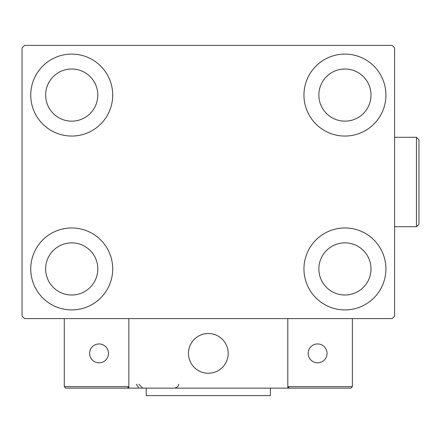 <?xml version="1.0" encoding="UTF-8"?>
<svg xmlns="http://www.w3.org/2000/svg" width="441" height="441" viewBox="0 0 441 441"><rect width="100%" height="100%" fill="white"/><g stroke="black" fill="none" stroke-linecap="round" stroke-linejoin="round"><path stroke-width="0.66" d="M30.743 268.933A40.98 40.98 0 0 1 71.723 227.953A40.98 40.98 0 0 1 112.709 268.933A40.98 40.98 0 0 1 71.723 309.913A40.98 40.98 0 0 1 30.743 268.933M303.954 95.074A40.98 40.98 0 0 1 344.934 54.089A40.98 40.98 0 0 1 385.919 95.074A40.98 40.98 0 0 1 344.934 136.054A40.98 40.98 0 0 1 303.954 95.074M303.954 268.933A40.98 40.98 0 0 1 344.934 227.953A40.98 40.98 0 0 1 385.919 268.933A40.98 40.98 0 0 1 344.934 309.913A40.98 40.98 0 0 1 303.954 268.933M30.743 95.074A40.98 40.98 0 0 1 71.723 54.089A40.98 40.98 0 0 1 112.709 95.074A40.98 40.98 0 0 1 71.723 136.054A40.98 40.98 0 0 1 30.743 95.074M45.644 95.074A26.08 26.08 0 0 1 71.723 68.994A26.08 26.08 0 0 1 97.803 95.074A26.08 26.08 0 0 1 71.723 121.148A26.08 26.08 0 0 1 45.644 95.074M318.854 268.933A26.08 26.08 0 0 1 344.934 242.853A26.08 26.08 0 0 1 371.013 268.933A26.08 26.08 0 0 1 344.934 295.012A26.08 26.08 0 0 1 318.854 268.933M318.854 95.074A26.08 26.08 0 0 1 344.934 68.994A26.08 26.08 0 0 1 371.013 95.074A26.08 26.08 0 0 1 344.934 121.148A26.08 26.08 0 0 1 318.854 95.074M45.644 268.933A26.08 26.08 0 0 1 71.723 242.853A26.08 26.08 0 0 1 97.803 268.933A26.08 26.08 0 0 1 71.723 295.012A26.08 26.08 0 0 1 45.644 268.933M392.126 45.395L24.536 45.395L22.05 47.882L22.05 316.125L24.536 318.606L392.126 318.606L394.607 316.125L394.607 47.882L392.126 45.395M188.461 353.379A19.873 19.873 0 0 1 208.328 333.512A19.873 19.873 0 0 1 228.201 353.379A19.873 19.873 0 0 1 208.328 373.251A19.873 19.873 0 0 1 188.461 353.379M287.808 388.152L128.849 388.152L128.849 318.606L287.808 318.606L287.808 388.152L289.302 388.152L287.808 386.663L287.808 318.606L352.387 318.606L352.387 386.663L350.898 388.152L289.302 388.152L287.808 386.663L352.387 386.663L350.898 388.152L309.169 388.152M211.702 372.959A19.873 19.873 0 0 0 227.909 350.005A19.873 19.873 0 0 0 204.955 333.798A19.873 19.873 0 0 0 188.748 356.752A19.873 19.873 0 0 0 211.702 372.959M128.849 388.152L65.764 388.152L64.276 386.663L64.276 318.606M128.849 386.663L127.361 388.152L128.849 386.663L64.276 386.663L65.764 388.152L106.496 388.152M308.176 353.379A9.437 9.437 0 0 0 317.614 362.816A9.437 9.437 0 0 0 327.051 353.379A9.437 9.437 0 0 0 317.614 343.941A9.437 9.437 0 0 0 308.176 353.379M99.043 362.816A9.437 9.437 0 0 0 108.486 353.379A9.437 9.437 0 0 0 99.043 343.941A9.437 9.437 0 0 0 89.606 353.379A9.437 9.437 0 0 0 99.043 362.816M270.421 388.152L270.421 395.605L146.236 395.605L146.236 388.152M416.464 137.294L418.95 139.78L418.95 224.226L416.464 226.707L416.464 137.294L394.607 137.294M136.302 384.177L138.783 387.86M138.783 384.177L142.757 388.152M178.522 384.177L178.522 384.177C178.837 385.952 177.514 387.275 174.553 388.152M416.464 226.707L394.607 226.707"/></g></svg>
